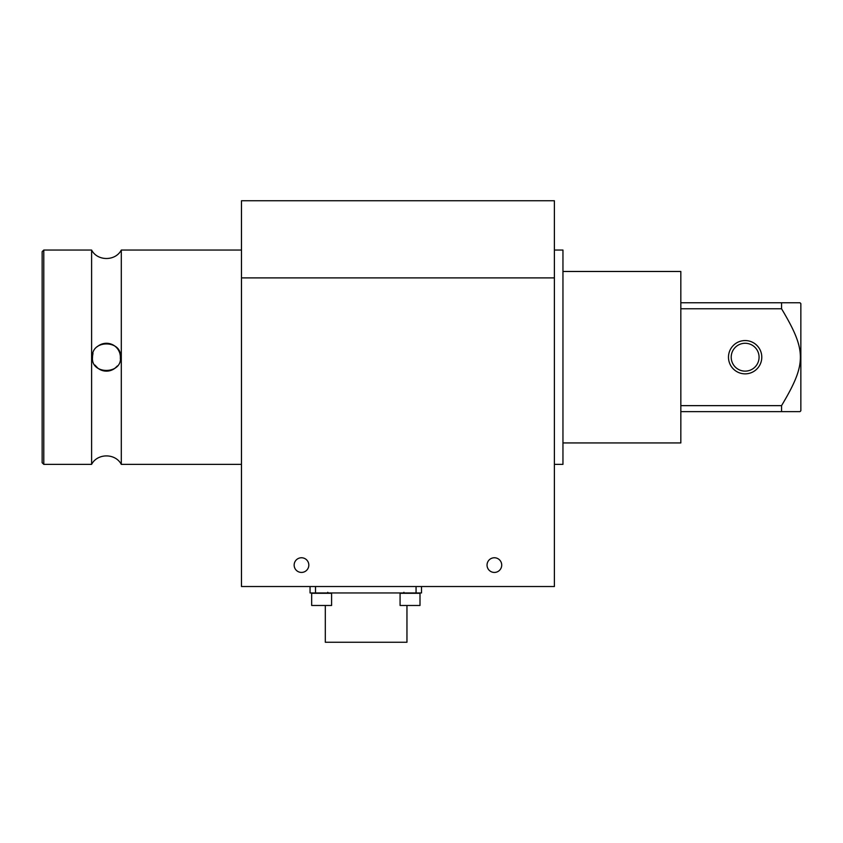<?xml version="1.0" encoding="UTF-8"?>
<svg xmlns="http://www.w3.org/2000/svg" width="843" height="843" viewBox="0 0 843 843"><rect width="100%" height="100%" fill="white"/><g stroke="black" fill="none" stroke-linecap="round" stroke-linejoin="round"><path stroke-width="1.26" d="M325.303 605.474L325.303 642.25L406.958 642.25L406.958 605.474M301.488 557.76A7.334 7.334 0 0 1 307.832 568.762A7.334 7.334 0 0 1 295.134 568.762A7.334 7.334 0 0 1 301.488 557.76M494.377 557.76A7.334 7.334 0 0 1 500.731 568.762A7.334 7.334 0 0 1 488.023 568.762A7.334 7.334 0 0 1 494.377 557.76M745.138 343.27A13.931 13.931 0 0 1 759.069 357.2A13.931 13.931 0 0 1 745.138 371.131A13.931 13.931 0 0 1 731.208 357.2A13.931 13.931 0 0 1 745.138 343.27M745.138 340.551A16.649 16.649 0 0 0 730.712 365.525A16.649 16.649 0 0 0 759.554 365.525A16.649 16.649 0 0 0 745.138 340.551M562.955 442.933L680.828 442.933L680.838 423.428L680.828 271.478L562.955 271.478M800.85 410.783L800.85 303.617L799.996 302.763L781.556 302.763L781.556 308.759C806.667 350.888 806.667 363.512 781.556 405.641L781.556 411.637L799.996 411.637L800.85 410.783M92.519 357.2C90.907 339.192 122.467 339.834 120.38 357.2C122.498 374.566 90.591 375.114 92.519 357.2L92.519 357.516M95.027 365.177L97.904 368.212M98.389 368.57L101.476 370.214M102.814 370.646L105.112 371.068M106.798 371.131L108.389 370.994M110.791 370.435L112.13 369.919M114.985 368.212L116.661 366.673M92.909 353.934L92.625 355.504M92.53 356.547A13.931 13.931 0 0 1 93.015 353.512M97.44 346.578A13.931 13.931 0 0 1 120.317 358.507M117.282 365.967A13.931 13.931 0 0 1 94.943 365.061M241.477 250.044L121.297 250.044L121.297 464.367C115.459 453.091 97.43 453.091 91.602 464.367L91.602 250.044L43.783 250.044L43.783 464.367L42.15 462.733L42.15 251.678L43.783 250.044M91.602 464.367L43.783 464.367M554.388 250.044L562.955 250.044L562.955 464.367L554.388 464.367M410.035 593.282L400.077 593.282L400.077 605.474L420.004 605.474L420.004 593.282L410.035 593.282M321.636 593.282L311.668 593.282L311.668 605.474L331.594 605.474L331.594 593.282L321.636 593.282M554.388 277.905L554.388 200.75L241.477 200.75L241.477 277.905L554.388 277.905L554.388 586.528L241.477 586.528L241.477 277.905M781.556 302.763L680.838 302.763L680.838 308.759L781.556 308.759M781.556 405.641L680.838 405.641L680.838 411.637L781.556 411.637M310.055 586.528L310.055 592.956L421.511 592.956L421.511 586.528L421.511 592.956M315.503 592.956L315.503 586.528M416.063 586.528L416.063 592.956M121.297 250.044C115.459 261.309 97.43 261.319 91.602 250.044M241.477 464.367L121.297 464.367M416.389 592.956L417.116 593.282M403.945 592.302L402.965 593.282M315.282 592.956L314.555 593.282M327.727 592.302L328.707 593.282"/></g></svg>
